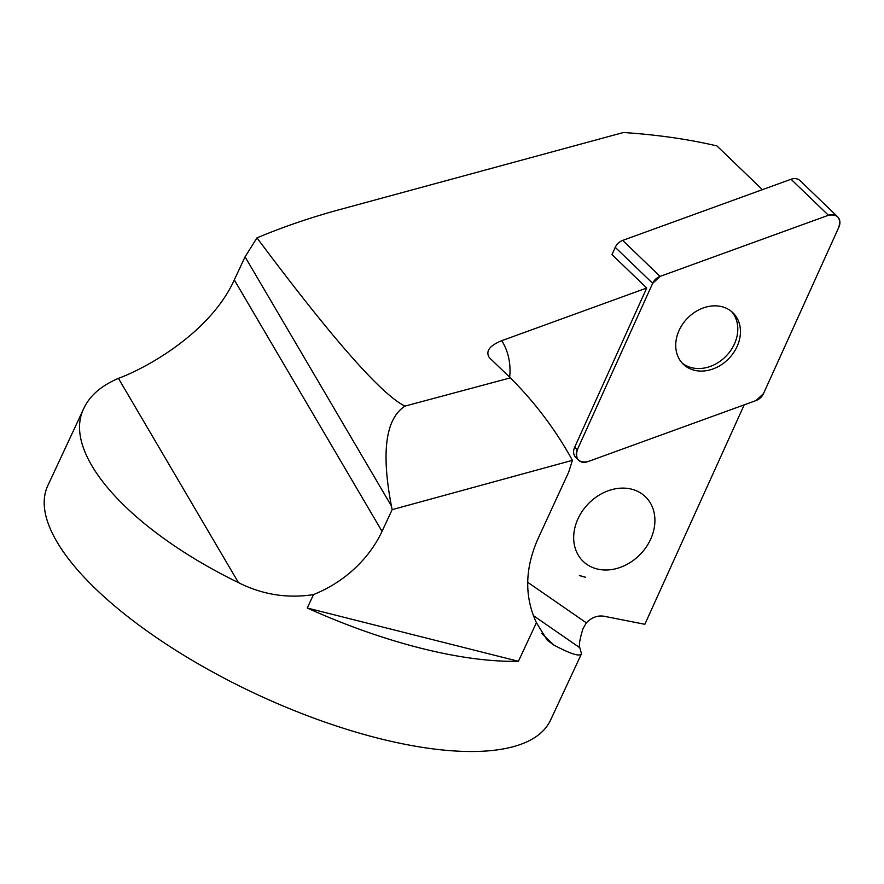 <?xml version="1.0" encoding="UTF-8"?>
<svg xmlns="http://www.w3.org/2000/svg" width="884" height="884" viewBox="0 0 884 884"><rect width="100%" height="100%" fill="white"/><g stroke="black" fill="none" stroke-linecap="round" stroke-linejoin="round"><path stroke-width="1.33" d="M510.366 377.877C535.185 402.673 555.859 430.165 572.39 460.332L392.164 509.648L391.402 505.957C381.103 451.945 385.634 418.662 404.994 406.099L510.366 377.877L489.36 357.666C485.327 351.357 489.449 345.688 501.747 340.683L646.734 288.018L611.982 254.581L615.253 247.343A11.006 8.895 -46.1 0 1 622.679 240.404L791.036 179.264A11.006 8.895 -46.1 0 1 800.175 180.723L837.579 216.713A11.006 8.895 133.9 0 0 828.441 215.254L660.094 276.394A11.006 8.895 133.9 0 0 652.668 283.333L577.285 449.834A11.006 8.895 133.9 0 0 578.589 460.221A11.006 8.895 133.9 0 0 587.727 461.68L756.085 400.54A11.006 8.895 133.9 0 0 763.5 393.612L838.894 227.1A11.006 8.895 133.9 0 0 837.579 216.713M734.195 314.085A35.758 28.885 133.9 0 0 732.869 312.704A35.758 28.885 133.9 0 0 687.277 318.439A35.758 28.885 133.9 0 0 683.299 364.23A35.758 28.885 133.9 0 0 728.062 359.335A35.758 28.885 133.9 0 0 734.195 314.085M762.395 189.662L716.913 145.915C688.47 139.241 657.331 134.766 623.474 132.501L339.865 209.541C310.56 217.519 282.935 226.967 256.99 237.873L245.056 256.846L391.402 505.957M541.671 633.375L553.738 644.989C570.589 653.972 579.849 656.911 581.495 653.795L579.827 647.74C578.744 645.397 579.793 639.055 582.976 628.734L586.357 622.844C591.628 617.441 597.474 615.231 603.882 616.214L644.856 624.292L744.206 404.861M553.738 644.989L547.229 640.171L536.411 622.701L518.422 661.287A277.377 100.754 -155 0 1 307.245 608.015L313.511 594.589C287.377 598.645 262.36 594.656 238.448 582.622C128.445 529.074 61.14 453.017 83.98 408.065C89.903 395.557 101.395 385.645 118.434 378.352C146.943 367.854 210.514 332.594 234.293 279.908L245.056 256.846M83.98 408.065L47.78 485.692A277.377 100.754 25 0 0 200.071 664.923A277.377 100.754 25 0 0 550.555 720.14L581.495 653.795M404.994 406.099C381.645 394.817 332.307 338.738 256.99 237.873M572.39 460.332L568.721 472.078L538.024 538.665C524.842 568.511 524.3 596.523 536.411 622.701M392.164 509.648L382.032 531.372A110.953 91.439 -30.4 0 1 313.511 594.589M518.422 661.287L307.245 608.015M585.429 577.208L579.385 575.484A61.25 49.482 133.9 0 0 585.429 577.208M646.734 288.018L574.633 447.282A11.006 8.895 133.9 0 0 575.937 457.68L578.589 460.221M682.017 362.904A35.758 28.885 133.9 0 0 692.647 367.932A35.758 28.885 133.9 0 0 730.781 350.384A35.758 28.885 133.9 0 0 731.499 311.477M593.827 567.97A44.863 36.244 -46.1 0 1 594.159 498.554A44.863 36.244 -46.1 0 1 654.911 520.643A44.863 36.244 -46.1 0 1 593.827 567.97M660.127 276.383L652.646 283.366L577.285 449.823C575.075 459.094 578.556 463.05 587.738 461.68L756.041 400.551L763.522 393.568L838.883 227.111C841.093 217.84 837.612 213.884 828.43 215.265L660.127 276.383M622.679 240.404L660.094 276.394M828.441 215.254L791.036 179.264M574.633 447.282L577.285 449.834M652.668 283.333L615.253 247.343M234.293 279.908L382.032 531.372M579.827 647.74L533.339 615.596M501.747 340.683A73.505 59.383 -46.1 0 1 509.681 377.214M527.671 582.269L586.357 622.844M118.434 378.352L238.448 582.622"/></g></svg>
